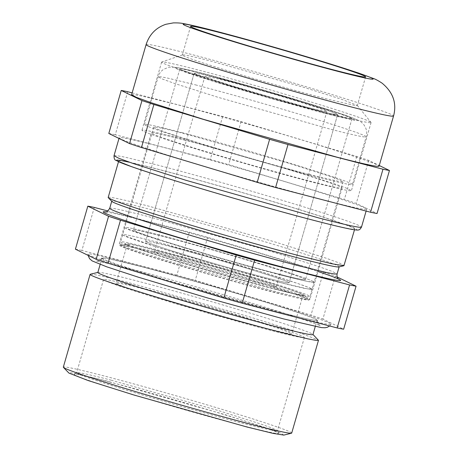 <?xml version="1.0" encoding="UTF-8"?>
<svg xmlns="http://www.w3.org/2000/svg" width="458" height="458" viewBox="0 0 458 458"><rect width="100%" height="100%" fill="white"/><g stroke="black" fill="none" stroke-linecap="round" stroke-linejoin="round"><path stroke-width="0.34" stroke-dasharray="2.29 1.72" d="M327.275 99.1A91.079 2.862 -163.9 0 1 233.196 72.433A91.079 2.862 -163.9 0 1 182.318 55.034A91.079 2.862 -163.9 0 1 182.439 54.937A91.079 2.862 -163.9 0 1 212.375 61.481L304.662 87.604L342.12 99.455L357.28 105.397L355.219 105.563L327.275 99.1M335.101 114.849A108.998 3.424 -163.9 0 1 222.514 82.938A108.998 3.424 -163.9 0 1 161.622 62.111A108.998 3.424 -163.9 0 1 161.771 61.996A108.998 3.424 -163.9 0 1 197.593 69.828A108.998 3.424 -163.9 0 1 308.034 101.086A108.998 3.424 -163.9 0 1 371.009 122.389A108.998 3.424 -163.9 0 1 371.072 122.567A108.998 3.424 -163.9 0 1 335.101 114.849M315.442 182.96A108.998 3.424 -163.9 0 1 202.854 151.043A108.998 3.424 -163.9 0 1 141.969 130.221A108.998 3.424 -163.9 0 1 177.939 137.932L290.521 169.849L335.142 184.042L347.399 188.507L351.412 190.671L348.882 190.688L341.8 189.36L315.442 182.96M131.606 94.76L134.6 94.743L142.965 96.312L174.109 103.88A128.784 4.048 -163.9 0 1 307.129 141.585A128.784 4.048 -163.9 0 1 379.069 166.191M184.059 139.942A99.294 3.12 -163.9 0 1 286.622 169.013A99.294 3.12 -163.9 0 1 342.086 187.98A99.294 3.12 -163.9 0 1 309.322 180.956A99.294 3.12 -163.9 0 1 206.758 151.879A99.294 3.12 -163.9 0 1 151.289 132.912A99.294 3.12 -163.9 0 1 184.059 139.942M132.15 92.882L222.68 116.429A145.581 4.574 -163.9 0 1 241.063 121.628L356.793 156.453A145.581 4.574 -163.9 0 1 368.707 160.374L379.264 165.521M241.063 121.628L228.651 164.64L344.382 199.465A145.581 4.574 -163.9 0 1 356.29 203.392L377.043 213.514M222.68 116.429L210.262 159.447A145.581 4.574 -163.9 0 1 228.651 164.64M127.702 91.726L115.284 134.744L210.262 159.447M108.804 133.467A145.581 4.574 -163.9 0 1 115.284 134.744M368.707 160.374L356.29 203.392M356.793 156.453L344.382 199.465M324.155 200.089A128.784 4.048 -163.9 0 1 191.135 162.384A128.784 4.048 -163.9 0 1 119.194 137.778A128.784 4.048 -163.9 0 1 161.691 146.892A128.784 4.048 -163.9 0 1 294.712 184.597A128.784 4.048 -163.9 0 1 366.658 209.203A128.784 4.048 -163.9 0 1 324.155 200.089M156.31 250.36A93.317 2.931 -163.9 0 1 250.858 277.124A93.317 2.931 -163.9 0 1 304.782 295.358A93.317 2.931 -163.9 0 1 274.039 288.906A93.317 2.931 -163.9 0 1 175.815 261.026A93.317 2.931 -163.9 0 1 125.641 243.656A93.317 2.931 -163.9 0 1 156.31 250.36M157.489 250.749A91.451 2.874 -163.9 0 1 251.952 277.525A91.451 2.874 -163.9 0 1 303.041 294.998A91.451 2.874 -163.9 0 1 272.859 288.523A91.451 2.874 -163.9 0 1 178.397 261.747A91.451 2.874 -163.9 0 1 127.307 244.274A91.451 2.874 -163.9 0 1 157.489 250.749M146.257 289.662L240.719 316.438L278.161 328.346L288.437 332.09L291.809 333.911L289.685 333.928L261.627 327.436A91.451 2.874 -163.9 0 1 167.164 300.66A91.451 2.874 -163.9 0 1 116.074 283.187A91.451 2.874 -163.9 0 1 146.257 289.662M314.182 220.361A122.807 3.859 -163.9 0 1 187.328 184.402A122.807 3.859 -163.9 0 1 118.725 160.941A122.807 3.859 -163.9 0 1 159.252 169.637A122.807 3.859 -163.9 0 1 286.107 205.59A122.807 3.859 -163.9 0 1 354.71 229.057A122.807 3.859 -163.9 0 1 314.182 220.361M138.013 286.966A104.521 3.28 -163.9 0 1 245.975 317.566A104.521 3.28 -163.9 0 1 304.358 337.535A104.521 3.28 -163.9 0 1 269.871 330.138A104.521 3.28 -163.9 0 1 161.909 299.532A104.521 3.28 -163.9 0 1 103.519 279.563A104.521 3.28 -163.9 0 1 138.013 286.966M108.185 197.45A122.807 3.859 -163.9 0 1 148.713 206.146L275.567 242.099L325.844 258.094L339.647 263.121L344.17 265.566M111.111 380.163L217.865 410.397L260.779 424.011L272.951 428.39L277.451 430.64L275.035 430.749L268.245 429.478L242.969 423.335A104.521 3.28 -163.9 0 1 135.007 392.735A104.521 3.28 -163.9 0 1 76.623 372.766A104.521 3.28 -163.9 0 1 76.681 372.692A104.521 3.28 -163.9 0 1 111.111 380.163M338.926 266.951A118.33 3.716 16.1 0 0 339.149 266.808A118.33 3.716 16.1 0 0 273.048 244.2A118.33 3.716 16.1 0 0 150.825 209.552A118.33 3.716 16.1 0 0 111.775 201.176A118.33 3.716 16.1 0 0 111.884 201.417M109.307 381.926A106.399 3.343 -163.9 0 1 217.979 412.71A106.399 3.343 -163.9 0 1 278.636 433.314A106.399 3.343 -163.9 0 1 243.53 425.877A106.399 3.343 -163.9 0 1 132.408 394.355A106.399 3.343 -163.9 0 1 74.253 374.323A106.399 3.343 -163.9 0 1 109.307 381.926M283.811 435.1L281.189 433.274L269.585 428.934L224.105 414.37L105.775 380.77L77.499 373.94L70.538 372.72L68.918 373.075M291.706 433.062A118.851 3.733 16.1 0 0 225.313 410.357A118.851 3.733 16.1 0 0 102.546 375.554A118.851 3.733 16.1 0 0 63.324 367.144M107.916 210.972L189.28 232.132A145.581 4.574 -163.9 0 1 207.669 237.33L323.4 272.155A145.581 4.574 -163.9 0 1 335.308 276.077L322.896 319.094L343.643 329.216M337.134 276.97L335.308 276.077M90.318 274.256A118.851 3.733 -163.9 0 1 129.316 282.815L249.238 316.753L298.158 332.216L318.362 340.076M207.669 237.33L195.251 280.342L310.982 315.173A145.581 4.574 -163.9 0 1 322.896 319.094M189.28 232.132L176.868 275.149A145.581 4.574 -163.9 0 1 195.251 280.342M94.302 207.428L81.885 250.446L176.868 275.149M75.41 249.175A145.581 4.574 -163.9 0 1 81.885 250.446M323.4 272.155L310.982 315.173M97.835 272.487A111.947 3.515 -163.9 0 1 98.046 272.35A111.947 3.515 -163.9 0 1 134.778 280.411A111.947 3.515 -163.9 0 1 247.732 312.379A111.947 3.515 -163.9 0 1 312.837 334.346A111.947 3.515 -163.9 0 1 312.946 334.58M289.353 315.333A126.551 3.973 -163.9 0 1 159.184 278.447A126.551 3.973 -163.9 0 1 87.93 254.138A126.551 3.973 -163.9 0 1 129.7 263.058A126.551 3.973 -163.9 0 1 260.974 300.276A126.551 3.973 -163.9 0 1 331.1 324.327A126.551 3.973 -163.9 0 1 289.353 315.333M138.917 266.075A111.947 3.515 -163.9 0 1 254.551 298.851A111.947 3.515 -163.9 0 1 317.085 320.239A111.947 3.515 -163.9 0 1 280.141 312.316L164.508 279.54L118.679 264.959L106.096 260.379L101.974 258.152L104.573 258.135L111.844 259.497L138.917 266.075M280.376 312.39A112.319 3.527 -163.9 0 1 163.872 279.357A112.319 3.527 -163.9 0 1 101.63 258.014A112.319 3.527 -163.9 0 1 138.682 265.995A112.319 3.527 -163.9 0 1 254.207 298.736A112.319 3.527 -163.9 0 1 317.446 320.308A112.319 3.527 -163.9 0 1 280.376 312.39M280.216 274.857A98.544 3.097 -163.9 0 1 178.986 246.112A98.544 3.097 -163.9 0 1 124.759 227.534A98.544 3.097 -163.9 0 1 158.657 234.868A98.544 3.097 -163.9 0 1 259.892 263.613A98.544 3.097 -163.9 0 1 314.119 282.191A98.544 3.097 -163.9 0 1 280.216 274.857M309.184 174.487A98.544 3.097 -163.9 0 1 207.955 145.741A98.544 3.097 -163.9 0 1 153.728 127.164A98.544 3.097 -163.9 0 1 187.631 134.497L288.861 163.243L328.621 175.906L339.521 179.885L343.088 181.82L340.7 181.82L309.184 174.487M274.691 273.037A89.585 2.817 -163.9 0 1 182.662 246.908A89.585 2.817 -163.9 0 1 133.364 230.019A89.585 2.817 -163.9 0 1 164.182 236.683A89.585 2.817 -163.9 0 1 256.211 262.818A89.585 2.817 -163.9 0 1 305.509 279.706A89.585 2.817 -163.9 0 1 274.691 273.037M181.643 132.528A108.254 3.401 -163.9 0 1 292.845 164.107A108.254 3.401 -163.9 0 1 352.414 184.511A108.254 3.401 -163.9 0 1 315.173 176.456A108.254 3.401 -163.9 0 1 203.97 144.877A108.254 3.401 -163.9 0 1 144.402 124.473A108.254 3.401 -163.9 0 1 181.643 132.528M321.144 112.09A89.585 2.817 -163.9 0 1 229.114 85.955A89.585 2.817 -163.9 0 1 179.822 69.066A89.585 2.817 -163.9 0 1 210.64 75.736L302.669 101.865L338.817 113.384L348.721 116.996L351.967 118.754L349.798 118.759L321.144 112.09M313.369 281.538A98.544 3.097 16.1 0 0 213.897 250.051A98.544 3.097 16.1 0 0 124.759 227.534A98.544 3.097 16.1 0 0 125.503 228.187L158.943 239.9L224.981 259.675L288.025 276.861L307.198 281.372L314.119 282.191L313.369 281.538M311.303 288.712A98.544 3.097 16.1 0 0 211.825 257.219A98.544 3.097 16.1 0 0 122.687 234.702A98.544 3.097 16.1 0 0 123.437 235.355L156.876 247.068L222.909 266.842L285.958 284.029L305.125 288.546L312.047 289.359L311.303 288.712M304.828 279.117A89.585 2.817 16.1 0 0 214.401 250.486A89.585 2.817 16.1 0 0 133.364 230.019A89.585 2.817 16.1 0 0 134.045 230.609A89.585 2.817 16.1 0 0 224.477 259.239A89.585 2.817 16.1 0 0 305.509 279.706A89.585 2.817 16.1 0 0 304.828 279.117M146.205 241.818A74.654 2.347 16.1 0 0 221.563 265.68A74.654 2.347 16.1 0 0 289.095 282.735A74.654 2.347 16.1 0 0 288.529 282.243A74.654 2.347 16.1 0 0 213.17 258.386A74.654 2.347 16.1 0 0 145.638 241.326A74.654 2.347 16.1 0 0 146.205 241.818M351.286 118.164A89.585 2.817 16.1 0 0 260.854 89.533A89.585 2.817 16.1 0 0 179.822 69.066A89.585 2.817 16.1 0 0 180.498 69.662L210.903 80.31L270.93 98.287L328.249 113.91L345.675 118.015L351.967 118.754L351.286 118.164M194.73 73.704L220.069 82.577L270.094 97.56L317.852 110.578L332.376 113.996L337.62 114.614L337.054 114.122A74.654 2.347 16.1 0 0 261.695 90.266A74.654 2.347 16.1 0 0 194.163 73.211A74.654 2.347 16.1 0 0 194.73 73.704M276.077 289.193A98.544 3.097 -163.9 0 1 174.847 260.447A98.544 3.097 -163.9 0 1 120.62 241.87A98.544 3.097 -163.9 0 1 154.518 249.204A98.544 3.097 -163.9 0 1 255.753 277.954A98.544 3.097 -163.9 0 1 309.98 296.526A98.544 3.097 -163.9 0 1 276.077 289.193M278.149 282.025A98.544 3.097 -163.9 0 1 176.914 253.28A98.544 3.097 -163.9 0 1 122.687 234.702A98.544 3.097 -163.9 0 1 156.59 242.036L257.82 270.781L297.585 283.45L308.48 287.424L312.047 289.359L309.66 289.359L278.149 282.025M254.436 282.076A63.456 1.992 -163.9 0 1 189.251 263.568A63.456 1.992 -163.9 0 1 154.329 251.602A63.456 1.992 -163.9 0 1 176.164 256.325A63.456 1.992 -163.9 0 1 241.349 274.834A63.456 1.992 -163.9 0 1 276.266 286.8A63.456 1.992 -163.9 0 1 254.436 282.076M171.326 246.885A74.654 2.347 -163.9 0 1 248.013 268.663A74.654 2.347 -163.9 0 1 289.095 282.735A74.654 2.347 -163.9 0 1 263.413 277.176A74.654 2.347 -163.9 0 1 186.721 255.404A74.654 2.347 -163.9 0 1 145.638 241.326A74.654 2.347 -163.9 0 1 171.326 246.885M305.034 106.788L239.843 88.279L214.241 80.121L207.222 77.562L204.926 76.314L210.766 77.133L226.756 81.037A63.456 1.992 -163.9 0 1 291.941 99.546A63.456 1.992 -163.9 0 1 326.863 111.512A63.456 1.992 -163.9 0 1 305.034 106.788M219.851 78.765L296.538 100.542L326.663 110.138L334.918 113.149L337.62 114.614L330.75 113.653L311.938 109.061A74.654 2.347 -163.9 0 1 235.246 87.283A74.654 2.347 -163.9 0 1 194.163 73.211A74.654 2.347 -163.9 0 1 219.851 78.765M146.096 44.575A128.784 4.048 -163.9 0 1 188.593 53.695A128.784 4.048 -163.9 0 1 321.613 91.4A128.784 4.048 -163.9 0 1 393.554 116.006M151.982 251.064A99.294 3.12 -163.9 0 1 254.545 280.136A99.294 3.12 -163.9 0 1 310.014 299.103L310.014 299.103A99.294 3.12 -163.9 0 1 277.245 292.078L174.681 263.007L134.034 250.074L122.876 246.009L119.217 244.034L121.525 244.017L151.982 251.064M152.84 252.306A97.531 3.063 -163.9 0 1 251.654 280.279A97.531 3.063 -163.9 0 1 308.011 299.337A97.531 3.063 -163.9 0 1 275.882 292.593A97.531 3.063 -163.9 0 1 173.227 263.459A97.531 3.063 -163.9 0 1 120.786 245.299A97.531 3.063 -163.9 0 1 152.84 252.306M114.019 155.703L117.008 155.68L125.377 157.249L156.522 164.817A128.784 4.048 -163.9 0 1 289.542 202.522A128.784 4.048 -163.9 0 1 361.482 227.128M129.488 162.235A125.051 3.927 -163.9 0 1 157.838 169.174A125.051 3.927 -163.9 0 1 327.35 218.449A125.051 3.927 -163.9 0 1 315.591 220.825M109.702 208.344A118.33 3.716 -163.9 0 1 148.753 216.72L270.981 251.368L319.421 266.779L332.72 271.623L337.082 273.976M105.924 211.871A123.557 3.882 -163.9 0 1 144.007 220.659A123.557 3.882 -163.9 0 1 317.984 271.497M195.406 84.85A108.254 3.401 -163.9 0 1 306.608 116.429A108.254 3.401 -163.9 0 1 366.177 136.839A108.254 3.401 -163.9 0 1 328.93 128.778L217.733 97.205L174.051 83.293L162.08 78.919L158.165 76.795L160.787 76.795L168.132 78.192L195.406 84.85M324.367 113.149A94.812 2.977 -163.9 0 1 196.041 75.759A94.812 2.977 -163.9 0 1 207.417 74.677A94.812 2.977 -163.9 0 1 335.748 112.061A94.812 2.977 -163.9 0 1 324.367 113.149M190.597 26.358L182.318 55.034M365.61 76.87L357.332 105.546M182.439 54.937L161.771 61.996M357.28 105.397L371.009 122.389M161.622 62.111L141.969 130.221M371.072 122.567L351.412 190.671M342.086 187.98L310.014 299.103L308.967 300.013C307.461 299.841 311.617 300.637 303.917 299.492L276.26 292.931C235.922 282.569 164.811 261.741 135.745 251.774C121.708 247.074 119.103 245.299 119.624 245.368L119.217 244.034L151.289 132.912M304.782 295.358L308.045 299.377C308.205 299.458 307.879 298.753 295.828 294.54L269.144 285.849C235.023 275.149 183.961 260.51 152.411 252.381C138.345 248.746 128.75 246.496 123.626 245.625L120.735 245.316L125.641 243.656M119.194 137.778L119 138.442M366.658 209.203L366.114 211.081M303.041 294.998L291.809 333.911M127.307 244.274L116.074 283.187M118.725 160.941L118.508 161.697M354.71 229.057L354.492 229.813M304.358 337.535L277.462 430.732M103.519 279.563L76.623 372.766M277.451 430.64L278.636 433.314M76.681 372.692L74.253 374.323M338.737 279.243L334.357 277.319C322.466 272.722 299.503 265.274 265.463 254.974C225.29 242.832 176.536 229.063 144.15 220.704C125.961 216.01 113.842 213.176 107.802 212.197L105.495 211.922M317.085 320.239L315.27 326.525M101.974 258.152L100.159 264.438M101.63 258.014C99.827 260.808 97.05 261.1 96.157 261.175L99.438 261.655C105.701 262.795 116.87 265.44 132.946 269.59C162.264 277.159 205.465 289.313 242.74 300.471C287.418 313.684 320.606 325.174 320.394 325.901C319.673 325.357 317.48 323.634 317.446 320.308M88.062 255.346L87.93 254.138M331.1 324.327L329.611 325.976M153.728 127.164L120.62 241.87M343.088 181.82L309.98 296.526M179.822 69.066L133.364 230.019L179.822 69.066M351.967 118.754L305.509 279.706L351.967 118.754M144.402 124.473L158.165 76.795C159.115 73.669 160.907 71.19 163.535 69.37L168.739 67.206L175.437 67.24C181.213 68.133 191.759 70.578 207.073 74.574C231.966 81.026 268.359 91.314 298.708 100.474L331.06 110.521L350.605 117.151L358.568 120.465C360.698 121.473 362.559 123.03 364.144 125.143L365.581 127.673C366.841 130.622 367.035 133.673 366.177 136.839L352.414 184.511M289.095 282.735L337.62 114.614L289.095 282.735M145.638 241.326L194.163 73.211L145.638 241.326M204.926 76.314L154.329 251.602M326.863 111.512L276.266 286.8"/><path stroke-width="0.69" d="M335.554 70.423A91.079 2.862 -163.9 0 1 241.475 43.756A91.079 2.862 -163.9 0 1 190.597 26.358A91.079 2.862 -163.9 0 1 220.653 32.804A91.079 2.862 -163.9 0 1 314.732 59.471A91.079 2.862 -163.9 0 1 365.61 76.87A91.079 2.862 -163.9 0 1 335.554 70.423M393.554 116.006L379.069 166.191A128.784 4.048 -163.9 0 1 336.573 157.071L203.552 119.366L150.831 102.598L136.352 97.325L131.606 94.76L146.096 44.575C149.417 34.413 156.018 27.652 165.899 24.285L173.33 22.9C177.836 22.831 181.087 23.049 183.091 23.553C189.509 24.64 200.112 27.108 214.911 30.949C245.574 38.856 293.555 52.556 328.214 63.296L358.82 73.125L373.453 78.501C375.417 79.137 378.285 80.688 382.058 83.144C393.107 92.27 396.937 103.222 393.554 116.006A128.784 4.048 -163.9 0 1 351.057 106.886A128.784 4.048 -163.9 0 1 218.037 69.181A128.784 4.048 -163.9 0 1 146.096 44.575M379.264 165.521L389.46 170.496A145.581 4.574 -163.9 0 1 382.98 169.225L288.002 144.522A145.581 4.574 -163.9 0 1 269.613 139.324L153.882 104.498A145.581 4.574 -163.9 0 1 141.974 100.577L121.221 90.455A145.581 4.574 -163.9 0 1 127.702 91.726L132.15 92.882M121.221 90.455L108.804 133.467L129.557 143.594L141.974 100.577M153.882 104.498L141.47 147.516A145.581 4.574 -163.9 0 1 129.557 143.594M269.613 139.324L257.201 182.341L141.47 147.516M288.002 144.522L275.584 187.534A145.581 4.574 -163.9 0 1 257.201 182.341M382.98 169.225L370.562 212.237L275.584 187.534M389.46 170.496L377.043 213.514A145.581 4.574 -163.9 0 1 370.562 212.237M108.3 197.701L111.884 201.417A118.33 3.716 16.1 0 0 180.704 224.643A118.33 3.716 16.1 0 0 300.099 258.432A118.33 3.716 16.1 0 0 338.926 266.951L343.935 265.714L331.958 263.785L303.643 256.869A122.807 3.859 -163.9 0 1 179.725 221.804A122.807 3.859 -163.9 0 1 108.3 197.701A122.807 3.859 -163.9 0 1 108.185 197.45L118.508 161.697M343.935 265.714L354.492 229.813M90.094 274.405L63.324 367.144A118.851 3.733 16.1 0 0 63.439 367.39L68.918 373.075L87.953 380.483L134.057 395.054L247.062 427.033L272.888 433.342L283.811 435.1L291.483 433.211A118.851 3.733 16.1 0 0 291.706 433.062L318.476 340.323L315.717 340.34L307.994 338.891L279.254 331.907A118.851 3.733 -163.9 0 1 156.487 297.11A118.851 3.733 -163.9 0 1 90.094 274.405A118.851 3.733 -163.9 0 1 90.318 274.256L97.857 272.396M63.439 367.39A118.851 3.733 16.1 0 0 132.562 390.714A118.851 3.733 16.1 0 0 252.484 424.652A118.851 3.733 16.1 0 0 291.483 433.211M337.134 276.97L356.061 286.198A145.581 4.574 -163.9 0 1 349.586 284.928L254.608 260.224A145.581 4.574 -163.9 0 1 236.219 255.032L120.488 220.201A145.581 4.574 -163.9 0 1 108.58 216.279L87.827 206.157A145.581 4.574 -163.9 0 1 94.302 207.428L107.916 210.972M312.974 334.483L318.476 340.323M87.827 206.157L75.41 249.175L96.163 259.297L108.58 216.279M120.488 220.201L108.071 263.218A145.581 4.574 -163.9 0 1 96.163 259.297M236.219 255.032L223.802 298.043L108.071 263.218M254.608 260.224L242.19 303.242A145.581 4.574 -163.9 0 1 223.802 298.043M349.586 284.928L337.168 327.945L242.19 303.242M356.061 286.198L343.643 329.216A145.581 4.574 -163.9 0 1 337.168 327.945M315.27 326.525L312.946 334.58A111.947 3.515 -163.9 0 1 276.002 326.651A111.947 3.515 -163.9 0 1 160.369 293.876A111.947 3.515 -163.9 0 1 97.835 272.487L100.159 264.438M340.5 72.043A98.922 3.109 -163.9 0 1 206.409 33.062A98.922 3.109 -163.9 0 1 215.707 31.184A98.922 3.109 -163.9 0 1 349.798 70.16A98.922 3.109 -163.9 0 1 340.5 72.043M366.114 211.081L361.482 227.128A128.784 4.048 -163.9 0 1 318.98 218.014L185.959 180.303L133.244 163.535L118.765 158.262L114.019 155.703L119 138.442M315.591 220.825A125.051 3.927 -163.9 0 1 162.922 176.948A125.051 3.927 -163.9 0 1 129.488 162.235M339.12 266.905L337.082 273.976L334.334 273.993L326.646 272.55L298.032 265.6A118.33 3.716 -163.9 0 1 175.803 230.952A118.33 3.716 -163.9 0 1 109.702 208.344L111.746 201.274M317.984 271.497A123.557 3.882 -163.9 0 1 299.881 271.697A123.557 3.882 -163.9 0 1 161.519 232.235A123.557 3.882 -163.9 0 1 105.924 211.871M361.482 227.128C360.274 229.183 359.249 230.105 358.419 229.899C358.316 230.271 355.918 230.059 351.223 229.275C344.101 227.941 332.256 225.136 315.694 220.853C261.736 207.005 165.418 178.666 131.601 166.678L116.069 160.42C114.672 160.117 113.99 158.548 114.019 155.703M105.495 211.922C106.227 212.535 107.63 211.344 109.702 208.344M337.082 273.976C336.561 279.174 339.069 278.985 338.737 279.243M329.611 325.976L327.315 327.287L325.065 327.773L321.39 327.602L283.622 318.923L207.348 297.895L138.144 277.136L106.599 266.779L92.15 260.911L89.602 258.718L88.062 255.346"/></g></svg>
